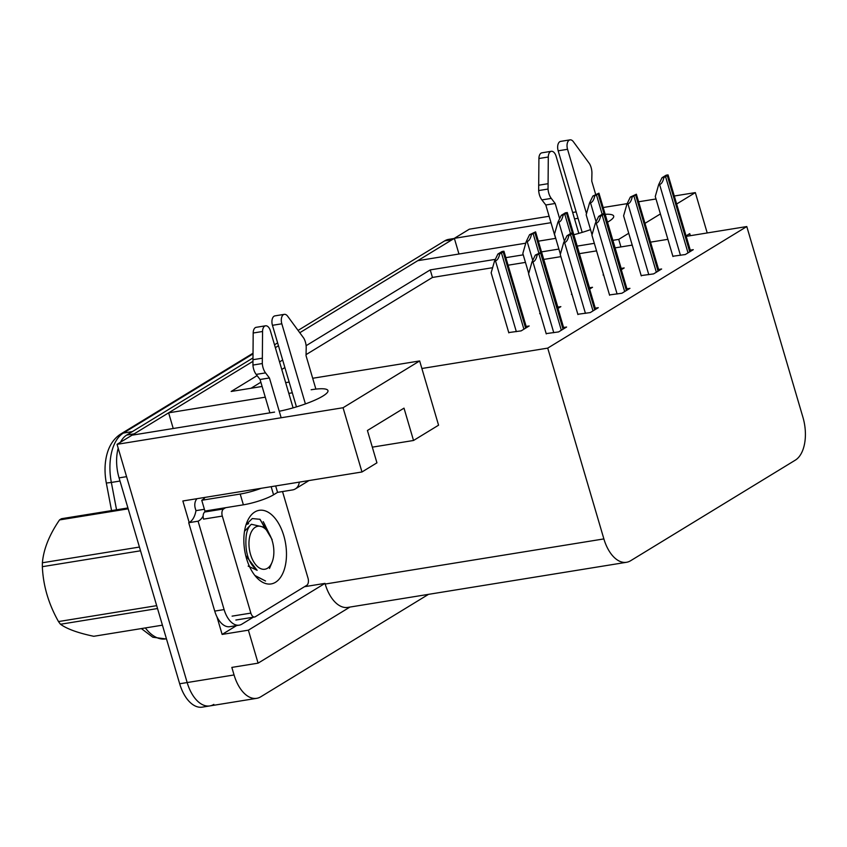 <?xml version="1.0" encoding="UTF-8"?>
<svg xmlns="http://www.w3.org/2000/svg" width="847" height="847" viewBox="0 0 847 847"><rect width="100%" height="100%" fill="white"/><g stroke="black" fill="none" stroke-linecap="round" stroke-linejoin="round"><path stroke-width="1.27" d="M607.564 222.189A36.58 6.734 -16.4 0 0 608.601 221.575A36.58 6.734 -16.4 0 0 613.694 216.101A36.58 6.734 -16.4 0 0 605.245 214.302M279.235 411.25A36.58 6.734 -16.4 0 0 322.876 396.068A36.58 6.734 -16.4 0 0 327.958 390.594A36.58 6.734 -16.4 0 0 311.156 389.758M236.599 625.584L222.126 634.424L216.959 616.849M189.177 522.483L182.857 500.979L361.965 471.98L376.936 462.833L367.418 430.488L404.008 408.148L413.527 440.482L438.566 425.194L421.88 368.498L547.723 348.117L603.879 538.914A34.293 19.079 80.8 0 0 626.515 562.292A34.293 19.079 80.8 0 0 630.549 560.778L795.312 460.154A34.293 19.079 80.8 0 0 802.945 417.349L746.789 226.551L686.218 236.355M304.486 586.706L324.994 583.382L248.383 630.168L222.126 634.424M324.994 583.382L325.184 584.038A34.293 19.079 80.8 0 0 347.81 607.415L626.515 562.292M248.383 630.168L258.091 663.159L349.927 607.077M428.508 594.35L260.728 696.816A34.293 19.079 -99.2 0 1 256.683 698.33A34.293 19.079 -99.2 0 1 234.058 674.953L231.834 667.404L258.091 663.159M312.691 378.27L419.657 360.949L343.056 407.735L361.965 471.98M343.056 407.735L117.055 444.326L132.037 435.178L274.576 412.097M213.836 704.408A34.293 19.079 -99.2 0 1 209.802 705.922A34.293 19.079 -99.2 0 1 187.166 682.544L117.055 444.326M674.339 195.996L695.334 192.597L707.213 232.957M656.002 198.971L638.68 201.766M627.172 203.64L603.244 207.504M576.151 211.898L572.657 212.459M549.11 216.271L469.333 229.188L454.352 238.335L551.005 222.687M695.334 192.597L676.689 203.979M660.406 213.931L645.022 223.322M628.739 233.264L618.723 239.383L612.9 240.326M578.035 218.314L574.541 218.875M573.885 234.714A36.58 6.734 -16.4 0 0 590.55 229.632M298.112 330.383L444.675 240.876L452.182 239.659L299.817 332.712L417.762 260.685L525.775 243.195M538.417 241.151L555.748 238.346M265.27 397.179L168.627 412.828L252.925 361.351L134.207 433.844A34.293 19.079 -99.2 0 0 132.492 435.104M275.36 347.651L278.462 345.756L275.36 347.651M292.31 392.807L288.816 393.368M257.107 375.623L231.167 391.462L262.115 386.454M285.651 382.643L289.155 382.082M495.326 259.362L430.234 269.897L306.106 345.703M282.665 360.017L279.552 361.923M594.329 243.333L577.241 246.096M558.904 249.071L541.572 251.877M523.234 254.841L505.913 257.647M458.968 254.015L454.352 238.335M173.233 428.508L168.627 412.828M667.881 239.33L650.56 242.136M632.222 245.101L615.123 247.875M372.331 447.152L413.527 440.482M547.723 348.117L746.789 226.551M419.657 360.949L421.88 368.498M492.626 267.705L432.457 277.445L306.053 354.639M284.878 367.566L281.776 369.461M260.865 382.23L251.008 388.254M432.457 277.445L430.234 269.897M596.553 250.881L579.464 253.645M560.883 256.652L543.795 259.415M525.458 262.39L508.126 265.196M618.723 239.383L620.946 246.932M641.19 275.582L653.619 273.888L661.623 268.997L658.606 269.484M609.522 294.925L621.942 293.231L629.946 288.34L626.939 288.827M577.845 314.269L590.274 312.575L598.278 307.683L595.261 308.17M546.177 333.612L558.597 331.918L566.601 327.027L563.594 327.514M672.857 256.239L685.287 254.545L693.291 249.664L690.284 250.151M589.639 289.049L592.519 287.292L589.512 287.779M571.884 294.004L571.386 294.311L571.947 294.216M557.972 308.393L560.852 306.635L557.834 307.122M540.206 313.348L539.719 313.655L540.27 313.559M508.751 332.564L521.17 330.87L529.174 325.979L526.167 326.466M621.306 269.717L624.186 267.948L621.179 268.446M603.551 274.661L603.053 274.968L603.615 274.873M690.347 235.688L689.744 233.656L686.081 235.89M452.182 239.659A34.293 19.079 -99.2 0 1 454.426 238.6M256.683 698.33L209.802 705.922A34.293 19.079 -99.2 0 1 187.166 682.544L126.574 476.66L119.067 477.877A34.293 19.079 -99.2 0 1 118.199 448.222M111.56 510.603L106.32 483.034A41.154 22.89 -99.2 0 1 105.43 462.346C106.987 449.175 112.037 439.752 120.602 434.088L252.978 353.241M209.802 705.922L202.295 707.139A34.293 19.079 -99.2 0 1 179.67 683.762L119.067 477.877M120.496 442.219A34.293 19.079 -99.2 0 1 126.701 435.062L252.935 357.974M274.513 344.793L277.625 342.897M444.675 240.876A34.293 19.079 -99.2 0 1 448.719 239.362L454.384 238.441M592.053 234.757L586.177 214.789L589.565 202.941L590.507 202.793C592.445 202.274 593.885 199.913 594.816 195.71A5.717 1.048 -16.4 0 0 596.468 194.895L598.183 193.847A5.717 1.048 -16.4 0 0 598.945 193.18L621.518 269.59M589.565 202.941L592.911 196.017L598.945 193.18M592.911 196.017L594.816 195.71M672.952 256.546L655.271 196.493L658.67 184.646L659.601 184.498C661.539 183.979 662.979 181.618 663.921 177.415A5.717 1.048 -16.4 0 0 665.562 176.6L667.277 175.551A5.717 1.048 -16.4 0 0 668.05 174.884L690.612 251.294M658.67 184.646L662.015 177.722L666.144 175.191L668.05 174.884M662.015 177.722L663.921 177.415M560.375 254.089L554.499 234.121L557.898 222.285L558.829 222.136C560.767 221.618 562.207 219.257 563.149 215.043A5.717 1.048 -16.4 0 0 564.79 214.238L566.505 213.19A5.717 1.048 -16.4 0 0 567.278 212.523L589.84 288.933M557.898 222.285L561.243 215.35L565.373 212.83L567.278 212.523M561.243 215.35L563.149 215.043M528.708 273.433L522.832 253.465L526.22 241.628L527.162 241.469C529.1 240.961 530.54 238.589 531.471 234.386A5.717 1.048 -16.4 0 0 533.123 233.581L534.838 232.533A5.717 1.048 -16.4 0 0 535.6 231.866L558.173 308.266M526.22 241.628L529.576 234.693L535.6 231.866M529.576 234.693L531.471 234.386M508.835 332.86L491.154 272.808L494.553 260.971L495.484 260.812C497.422 260.294 498.862 257.933 499.804 253.729A5.717 1.048 -16.4 0 0 501.445 252.925L503.16 251.877A5.717 1.048 -16.4 0 0 503.933 251.21L526.506 327.609M494.553 260.971L497.898 254.036L502.027 251.517L503.933 251.21M497.898 254.036L499.804 253.729M641.274 275.889L623.604 215.826L626.992 203.989L627.934 203.841C629.872 203.322 631.311 200.961 632.243 196.748A5.717 1.048 -16.4 0 0 633.895 195.943L635.61 194.895A5.717 1.048 -16.4 0 0 636.372 194.228L658.945 270.638M626.992 203.989L630.348 197.055L636.372 194.228M630.348 197.055L632.243 196.748M609.607 295.232L591.926 235.17L595.325 223.333L596.256 223.174C598.194 222.666 599.634 220.294 600.576 216.091A5.717 1.048 -16.4 0 0 602.217 215.286L603.932 214.238A5.717 1.048 -16.4 0 0 604.705 213.571L627.278 289.97M595.325 223.333L598.67 216.398L602.799 213.878L604.705 213.571M598.67 216.398L600.576 216.091M577.929 314.565L560.259 254.513L563.657 242.676L564.589 242.517C566.527 241.998 567.966 239.637 568.898 235.434A5.717 1.048 -16.4 0 0 570.55 234.63L572.265 233.581A5.717 1.048 -16.4 0 0 573.038 232.914L595.6 309.314M563.657 242.676L567.003 235.741L571.132 233.221L573.038 232.914M567.003 235.741L568.898 235.434M546.262 333.909L528.592 273.856L531.98 262.009L532.922 261.861C534.859 261.342 536.289 258.981 537.231 254.778A5.717 1.048 -16.4 0 0 538.883 253.973L540.598 252.925A5.717 1.048 -16.4 0 0 541.36 252.258L563.933 328.657M531.98 262.009L535.325 255.085L541.36 252.258M535.325 255.085L537.231 254.778M293.083 407.873L270.384 330.775A7.295 4.066 -99.2 0 0 265.566 325.799A7.295 4.066 -99.2 0 0 262.559 331.495L262.305 363.543L252.935 365.057L253.189 333.009L262.559 331.495M299.256 482.134A11.435 9.264 58.6 0 1 295.349 488.91L307.927 481.223A11.435 9.264 -121.4 0 0 308.827 480.577M204.91 497.401A22.858 4.214 163.6 0 1 201.755 500.27L204.921 511.048L243.375 504.823A22.858 4.214 -16.4 0 0 273.56 494.796L277.562 492.361L275.677 485.945M214.725 611.089A22.858 12.716 80.8 0 0 229.812 626.685L239.193 625.16A22.858 12.716 -99.2 0 1 224.106 609.575L198.082 521.191L188.712 522.705L214.725 611.089L224.106 609.575M253.232 617.219L241.882 624.154A22.858 12.716 -99.2 0 1 239.193 625.16M196.991 498.682A11.435 9.264 58.6 0 0 195.318 508.496L195.953 510.656A22.858 12.716 -99.2 0 1 188.712 522.705M195.953 510.656L204.402 509.28M204.942 511.037A22.858 12.716 -99.2 0 1 204.667 512.086M203.142 516.003A22.858 12.716 -99.2 0 1 198.082 521.191M203.894 497.57L204.159 498.481M201.755 500.27L240.199 494.045A22.858 4.214 -16.4 0 0 261.204 488.285M277.562 492.361L292.564 489.926A11.435 9.264 58.6 0 0 295.349 488.91M315.878 389.101L306.032 355.634L306.201 348.064A11.435 6.363 -99.2 0 0 303.787 338.207L287.62 316.185A7.295 4.066 -99.2 0 0 284.306 314.353A7.295 4.066 -99.2 0 0 281.818 323.787L305.407 403.924M296.45 406.878L272.448 325.312L281.818 323.787M284.306 314.353L274.926 315.878A7.295 4.066 80.8 0 0 272.448 325.312M269.441 377.974L260.061 379.488L256.175 374.406L265.545 372.892L269.441 377.974L281.151 417.751M269.886 412.86L260.061 379.488M265.566 325.799L256.196 327.313A7.295 4.066 80.8 0 0 253.189 333.009M256.175 374.406A11.435 6.363 -99.2 0 1 252.935 365.057M265.545 372.892A11.435 6.363 -99.2 0 1 262.305 363.543M262.295 358.196L252.914 359.71M578.808 233.38L556.119 156.282A7.295 4.066 -99.2 0 0 551.302 151.306A7.295 4.066 -99.2 0 0 548.295 157.002L548.041 189.05L538.66 190.564L538.914 158.516L548.295 157.002M595.653 194.344L591.757 181.131L591.926 173.571A11.435 6.363 -99.2 0 0 589.523 163.715L573.355 141.693A7.295 4.066 -99.2 0 0 570.031 139.861A7.295 4.066 -99.2 0 0 567.554 149.294L586.495 213.666M582.185 232.385L558.173 150.819L567.554 149.294M570.031 139.861L560.661 141.385A7.295 4.066 80.8 0 0 558.173 150.819M555.177 203.481L545.796 204.995L541.9 199.913L551.281 198.399L555.177 203.481L559.645 218.664M555.611 238.367L545.796 204.995M551.302 151.306L541.921 152.82A7.295 4.066 80.8 0 0 538.914 158.516M541.9 199.913A11.435 6.363 -99.2 0 1 538.66 190.564M551.281 198.399A11.435 6.363 -99.2 0 1 548.041 189.05M548.03 183.704L538.65 185.218M246.519 558.522A37.279 20.73 -99.2 0 1 247.038 522.017A37.279 20.73 -99.2 0 1 283.809 535.749A37.279 20.73 -99.2 0 1 280.653 577.199A37.279 20.73 -99.2 0 1 255.889 576.691A37.279 20.73 -99.2 0 1 246.519 558.522M272.152 539.613L260.008 519.306L252.279 518.555L246.085 524.611M254.852 575.441L265.535 581.01L256.228 576.32M248.637 523.637L246.054 524.685M282.527 491.556L308.022 578.183A5.717 3.176 -99.2 0 1 306.752 585.319L255.296 616.743A5.717 3.176 -99.2 0 1 254.629 616.997A5.717 3.176 -99.2 0 1 250.85 613.101L222.306 516.088A5.717 3.176 -99.2 0 1 223.576 508.952L225.641 507.692M222.306 516.088L203.545 519.126A5.717 3.176 -99.2 0 1 204.815 511.99L223.576 508.952M269.727 534.753L263.322 521.794M128.183 508.825L59.523 519.931A61.736 34.346 -99.2 0 1 60.518 519.285A61.736 34.346 -99.2 0 1 61.545 518.703L127.929 507.956M255.371 527.205A21.778 12.112 -99.2 0 1 266.837 530.476A21.778 12.112 -99.2 0 1 272.003 562.419A21.778 12.112 -99.2 0 1 267.451 568.273A21.778 12.112 -99.2 0 1 250.521 554.393A21.778 12.112 -99.2 0 1 255.371 527.205M248.16 566.103L257.128 570.317C249.113 563.89 245.386 553.716 245.926 539.793C246.138 532.392 247.959 527.215 251.39 524.272L263.968 527.173L266.837 530.476M157.531 608.538L60.486 624.25C66.987 628.982 78.083 632.995 93.763 636.288L162.423 625.171M140.528 550.794L42.35 566.685A61.736 34.346 -99.2 0 1 42.392 562.768L139.427 547.056M60.486 624.25A61.736 34.346 -99.2 0 1 58.496 621.56L156.684 605.658M42.35 566.685C43.176 585.669 48.565 603.953 58.496 621.56M59.523 519.931C49.295 534.891 43.578 549.163 42.392 562.768M250.5 525.119L244.508 531.26M245.725 555.526L257.128 570.317M234.058 674.953L179.67 683.762M603.879 538.914L325.184 584.038M252.978 353.919L123.387 433.061A11.435 9.264 -121.4 0 0 120.602 434.088M132.354 431.61L123.387 433.061A45.727 25.442 80.8 0 0 111.349 482.451L106.32 483.034M120.009 481.043L111.349 482.451L116.547 509.799M145.335 627.934A45.727 25.442 80.8 0 0 165.716 638.913L166.435 638.797M126.701 435.062L134.207 433.844M604.017 213.677L598.183 193.847M602.164 214.27L596.468 194.895M596.087 221.755L590.507 202.793M689.733 251.834L667.277 175.551M688.018 252.882L665.562 176.6M680.448 255.328L659.601 184.498M572.35 233.02L566.505 213.19M570.497 233.613L564.79 214.238M564.409 241.099L558.829 222.136M540.672 252.364L534.838 232.533M538.819 252.946L533.123 233.581M532.742 260.442L527.162 241.469M525.616 328.149L503.16 251.877M523.901 329.197L501.445 252.925M516.331 331.653L495.484 260.812M658.055 271.178L635.61 194.895M656.34 272.226L633.895 195.943M648.781 274.672L627.934 203.841M626.388 290.521L603.932 214.238M624.673 291.569L602.217 215.286M617.103 294.015L596.256 223.174M594.71 309.854L572.265 233.581M592.995 310.902L570.55 234.63M585.436 313.358L564.589 242.517M563.043 329.197L540.598 252.925M561.328 330.245L538.883 253.973M553.769 332.702L532.922 261.861M271.167 486.676L273.56 494.796M240.199 494.045L243.375 504.823M259.775 519.19A44.584 24.807 -99.2 0 1 264.486 527.766M267.779 531.662A45.727 25.442 80.8 0 0 263.216 521.688M250.85 613.101L232.099 616.14M141.354 628.58L152.82 637.23L165.716 638.913M254.629 616.997L235.868 620.036M272.003 562.419L269.505 568.443"/></g></svg>
